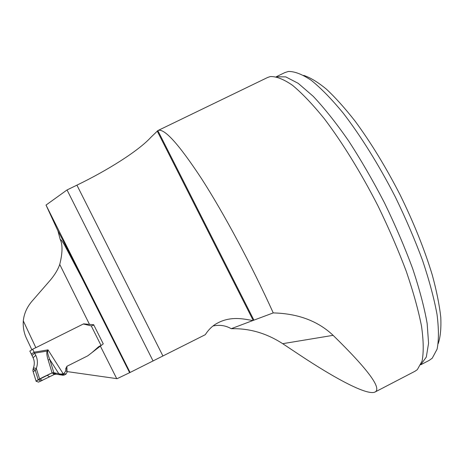 <?xml version="1.0" encoding="UTF-8"?>
<svg xmlns="http://www.w3.org/2000/svg" width="464" height="464" viewBox="0 0 464 464"><rect width="100%" height="100%" fill="white"/><g stroke="black" fill="none" stroke-linecap="round" stroke-linejoin="round"><path stroke-width="0.7" d="M59.74 264.428C58.023 269.456 54.88 274.7 50.309 280.163L31.842 301.397C26.883 307.272 24.035 313.768 23.293 320.885L35.856 347.681L83.607 323.86L89.488 324.377L59.74 264.428C62.605 253.019 62.762 244.702 60.216 239.47L57.948 230.939L46.023 205.071L67.036 189.95L76.92 185.153C108.669 169.789 138.84 150.539 150.899 137.298L157.859 130.593C163.925 127.67 178.466 143.66 201.48 178.565C223.926 213.411 251.9 265.617 273.244 312.916C298.01 313.531 317.968 321.001 333.111 335.333C368.132 369.593 382.092 388.496 375.005 392.045C367.424 395.676 336.516 379.482 298.973 354.496L282.692 343.685L333.111 335.333M46.023 205.071L130.077 372.476L205.308 334.683C208.823 329.191 213.08 325.223 218.074 322.787C232.864 315.068 247.695 320.102 252.99 320.485L273.244 312.916M89.488 324.377L93.653 324.701L103.257 343.87L87.8 355.807L66.88 366.311L67.019 371.571L117.096 378.688L130.077 372.476M67.036 189.95L153.085 361.004M282.692 343.685C267.061 333.558 250.543 328.558 233.143 328.692L231.246 328.703C225.666 325.49 219.594 324.591 213.034 325.995M23.293 320.885C22.904 327.178 23.96 333.001 26.465 338.355L31.813 349.665M375.15 391.97L414.967 371.27L417.333 369.634L422.078 361.067C423.76 352.472 423.58 340.889 421.544 326.314C418.366 310.138 413.273 291.81 406.273 271.324C398.24 249.992 388.797 228.166 377.951 205.842C360.986 172.707 342.235 142.349 324.359 118.778C312.736 104.435 302.105 93.258 292.465 85.26C283.597 79.182 276.196 76.287 270.268 76.577L267.548 77.517L158.056 130.494M231.246 328.703L252.99 320.485M420.744 364.774L429.229 360.366L432.257 358.173L437.088 349.177C438.874 340.419 438.851 328.831 437.024 314.395C434.089 298.462 429.281 280.517 422.611 260.571C414.938 239.842 405.861 218.683 395.392 197.096C378.978 165.074 360.679 135.755 343.047 112.926C331.54 99.006 320.926 88.125 311.211 80.284C302.209 74.275 294.599 71.334 288.376 71.468L284.815 72.604L276.271 76.74M438.225 343.604C440.429 337.055 441.276 328.263 440.771 317.225C439.42 304.97 436.595 290.916 432.297 275.059C424.635 249.777 413.917 223.051 400.125 194.88C385.793 166.976 370.782 142.396 355.093 121.139C344.961 108.205 335.385 97.533 326.366 89.123C317.823 82.116 310.265 77.534 303.694 75.388M66.886 366.502L65.772 368.497L65.813 370.707L64.305 373.195L63.191 373.758L60.825 374.094L53.859 372.754L56.173 374.222L63.017 375.248L65.882 374.303L67.355 371.618M101.871 344.972L98.577 346.753L91.976 352.599M101.019 345.384L91.257 325.902L83.352 323.982M35.838 347.64L32.648 349.235L34.116 352.199L31.297 354.096M91.257 325.902L93.85 325.102M54.526 374.373L52.096 372.859L48.134 359.936C46.789 355.505 46.458 352.547 47.148 351.057L48.018 349.862L47.67 351.289C47.374 352.536 48.082 355.279 49.793 359.507L53.859 372.754L52.096 372.859L36.053 381.043L38.425 382.15L54.526 374.373L56.173 374.222M42.473 380.387L39.614 378.96L36.308 368.41L35.293 370.405L33.141 371.635M48.134 359.936L49.793 359.507L58.806 373.711L60.651 374.918M29.835 351.138L32.648 349.235M63.191 373.758L48.018 349.862L34.116 352.199L35.809 355.349C37.752 359.565 37.915 363.915 36.308 368.41L33.437 367.871L32.845 370.498L33.582 369.089L35.293 370.405L38.187 379.674L41.093 381.089M31.999 355.54L34.748 353.139L47.148 351.057L47.67 351.289M33.06 357.744L35.809 355.349M33.391 367.981L33.437 367.871C34.701 364.275 34.556 360.835 33.002 357.547L29.824 351.033M33.095 368.706L33.582 369.089M32.961 371.072L33.141 371.652M47.015 375.283L49.619 376.762L38.425 382.15L36.772 381.379C34.04 381.837 39.962 378.612 46.649 375.463C54.381 371.473 52.223 373.7 53.441 373.694C53.627 374.094 55.848 373.735 51.533 375.788M57.948 230.939C61.492 237.034 96.326 305.619 129.711 372.401M76.92 185.153L162.934 356.021M276.364 76.757L285.801 76.896L298.207 83.334L313.223 96.315C324.359 108.141 336.116 122.937 348.493 140.702C360.94 159.877 372.923 180.56 384.43 202.756C395.334 225.249 404.747 247.219 412.67 268.662C419.502 289.2 424.328 307.47 427.153 323.46L428.568 343.25L426.312 357.042L420.784 364.692M116.713 378.636L100.381 346.138M157.835 130.604L253.947 320.195M65.813 370.707L67.361 371.855M64.305 373.195L65.882 374.303M65.772 368.497L66.961 369.414M98.577 346.753L98.896 347.275M99.418 346.185L99.702 346.66M60.825 374.094L62.518 375.219M61.503 374.123L63.156 375.231M62.414 374.019L64.032 375.115M63.017 373.839L64.618 374.935M217.123 323.298L218.092 322.822M129.531 372.476L81.925 278.069L64.484 244.957C61.294 239.801 61.057 239.882 60.187 239.47M253.205 320.415L157.197 131.016M33.164 371.728L36.053 380.973M61.352 374.135L63.017 375.248M53.087 372.714L55.454 374.204"/></g></svg>
